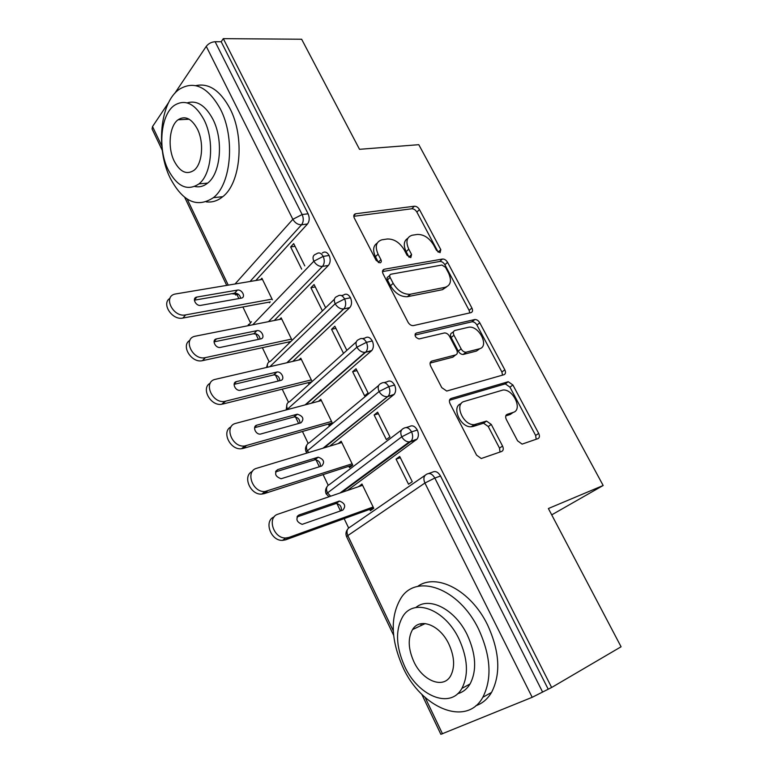 <?xml version="1.0" encoding="UTF-8"?>
<svg xmlns="http://www.w3.org/2000/svg" width="773" height="773" viewBox="0 0 773 773"><rect width="100%" height="100%" fill="white"/><g stroke="black" fill="none" stroke-linecap="round" stroke-linejoin="round"><path stroke-width="1.16" d="M440.069 252.665L440.803 249.64L419.459 209.56C418.067 207.328 416.376 206.217 414.367 206.227L355.483 213.783C353.734 214.392 353.348 215.841 354.334 218.121L376.161 260.433L380.007 262.849C381.35 262.434 381.649 261.361 380.915 259.641L378.065 254.143C374.789 246.49 376.065 241.717 381.881 239.814L387.215 239.002C393.988 238.789 399.67 242.422 404.24 249.892L407.062 255.274L410.782 257.631L411.584 254.52L408.772 249.157C405.496 241.688 406.637 237.05 412.173 235.234L417.236 234.461C423.71 234.267 429.199 237.823 433.701 245.109L436.494 250.355L440.069 252.665M438.185 252.182L416.879 212.092C415.488 209.86 413.797 208.749 411.796 208.768L353.792 216.305M378.49 262.627L375.456 256.684L378.065 254.143M409.081 257.293L406.134 251.65L408.772 249.157M420.879 625.628L421.15 623.685M517.572 440.813L522.104 444.117L537.969 438.639C539.622 437.76 539.873 436.02 538.704 433.44L512.895 384.993L508.248 381.727L451.152 398.443C449.277 399.283 448.91 401.042 450.06 403.709L476.564 455.113L481.25 458.524L501.667 451.461C503.436 450.533 503.735 448.726 502.556 446.05L491.261 424.435L486.555 421.082L474.293 424.648C463.201 425.691 453.877 403.786 464.302 401.429L502.943 390.036C513.243 388.78 523.002 409.845 513.214 412.396L507.204 414.328C505.484 415.178 505.194 416.908 506.354 419.517L517.572 440.813M223.31 38.65L551.632 687.487L621.077 646.779L548.386 508.528L603.162 485.492L418.792 144.686L359.522 149.315L301.644 39.23L223.31 38.65L221.194 41.752L215.116 41.723L302.137 214.527L308.089 213.792L221.194 41.752M470.96 312.65C472.68 311.992 472.999 310.456 471.907 308.041L447.567 262.337C446.156 260.057 444.456 258.955 442.475 259.042L384.394 269.217C382.461 269.816 382.026 271.371 383.089 273.855L408.018 322.196C409.4 324.525 411.139 325.665 413.236 325.636L470.96 312.65M479.762 322.776L504.817 369.823C505.938 372.315 505.658 373.948 503.977 374.721L446.717 391.051L441.76 387.631L430.687 366.16C429.575 363.542 429.952 361.841 431.846 361.068L455.645 354.933C457.452 354.179 457.8 352.536 456.688 350.005L449.509 336.303C448.156 334.052 446.485 332.931 444.485 332.941L419.034 338.951C415.149 337.492 414.222 335.53 416.261 333.076L474.883 319.5C476.796 319.481 478.419 320.573 479.762 322.776L476.941 325.056L501.89 371.987L504.817 369.823M551.719 514.857L603.162 485.492M162.262 150.32L152.068 128.956L152.532 126.559L168.698 102.413M174.688 93.485L206.256 46.351C208.497 43.53 211.454 41.993 215.116 41.723M551.632 687.487L532.191 697.304L440.871 734.321L421.778 694.309M348.623 527.959L344.159 518.635M340.478 510.943L336.535 502.692M328.177 485.222L323.104 474.622M319.346 466.776L315.568 458.872M308.118 443.306L302.456 431.479M298.629 423.478L295.015 415.922M288.445 402.182L282.213 389.167M278.319 381.031L275.41 374.944M269.13 361.822L262.366 347.676M258.404 339.405L255.844 334.052M250.181 322.215L242.896 306.987M238.876 298.581L237.185 295.064M272.376 299.779L261.892 278.232L260.511 279.729M295.044 246.307L290.638 246.954L293.701 243.621L304.784 265.873M290.638 246.954L301.663 269.139M269.178 302.137L269.497 302.794M548.076 688.946L440.533 476.013L434.822 478.043L542.636 692.135M428.648 473.501L432.513 472.158C435.441 470.699 438.117 471.984 440.533 476.013M308.089 213.792C309.751 217.773 309.558 221.175 307.509 223.986L255.824 280.512M406.192 427.546L409.526 426.522C412.367 424.947 414.956 426.126 417.314 430.049C418.811 433.614 418.734 436.629 417.072 439.093L347.309 490.507M369.736 509.368L370.364 510.673L373.784 508.315L361.957 484.004L358.701 486.623M408.54 484.246L412.26 481.676L399.699 456.466L396.066 459.123L408.54 484.246M384.171 382.587L387.012 381.833C389.756 380.142 392.278 381.215 394.588 385.051C396.114 388.732 395.979 391.834 394.201 394.346L329.704 446.176M348.836 466.312L349.464 467.588L352.759 465.085L341.164 441.248L338.216 443.596M386.355 439.586L389.94 436.861L377.639 412.173L374.122 414.975L386.355 439.586M362.566 338.603L364.962 338.052C367.619 336.255 370.064 337.221 372.325 340.97C373.871 344.777 373.697 347.956 371.794 350.517L311.374 403.226M328.351 424.077L328.96 425.334L332.148 422.696L320.776 399.312L318.428 401.342M364.614 395.834L368.083 392.964L356.024 368.76L352.633 371.707L364.614 395.834M341.347 295.547L343.357 295.16C345.918 293.257 348.304 294.127 350.507 297.779C352.082 301.721 351.86 304.987 349.831 307.577L292.812 361.387M311.925 381.118L300.774 358.179L298.851 359.986M308.243 382.654L308.842 383.881M346.652 349.937L334.844 326.216L331.559 329.298L343.309 352.942M322.322 252.993C324.776 251.157 327.047 251.988 329.134 255.467C330.718 259.467 330.467 262.791 328.39 265.439L274.26 320.515M292.088 340.323L281.15 317.829L279.536 319.462M288.522 342.014L289.112 343.212M325.646 307.76L314.07 284.512L310.901 287.72L322.418 310.901M329.134 255.467L323.22 256.394L313.838 261.216L252.732 324.786M310.901 287.72L315.278 286.938M331.559 329.298L335.907 328.37M352.633 371.707L356.952 370.625M374.122 414.975L378.422 413.729M358.614 486.439L362.498 485.115M396.066 459.123L400.327 457.722M350.507 297.779L344.632 298.919L335.144 303.77L269.883 366.692M372.325 340.97L366.479 342.313L356.894 347.203L286.725 409.787M394.588 385.051L388.79 386.616L379.089 391.534L306.127 451.876C305.113 449.538 305.335 447.277 306.784 445.084M417.314 430.049L411.565 431.846L401.757 436.803L326.177 493.908C325.124 491.444 325.385 489.087 326.969 486.826M407.796 238.326C403.757 240.857 403.206 245.302 406.134 251.65M377.195 243.109C373.146 245.804 372.567 250.326 375.456 256.684M469.752 312.92L469.124 310.35L444.871 264.743C443.46 262.472 441.769 261.38 439.789 261.467L382.5 271.594M442.475 259.042L439.789 261.467L442.456 259.042M445.519 267.342L441.924 265.033L391.012 274.202C389.679 274.628 389.379 275.71 390.123 277.449L393.157 283.324C397.709 290.841 403.361 294.503 410.105 294.281L445.19 287.305C450.804 285.334 451.905 280.551 448.495 272.937L445.519 267.342M389.766 275.372L388.355 276.695C387.022 277.121 386.722 278.203 387.457 279.942L390.123 277.449M446.649 286.851L442.456 289.691L407.39 296.716C400.656 296.938 395.022 293.305 390.481 285.797L387.457 279.942M502.518 375.137L501.89 371.987M430.097 363.078L452.794 357.194L454.176 356.102M414.985 335.086L471.82 321.829L474.632 319.539M479.376 348.807C489.676 346.7 479.163 325.443 468.776 327.211L454.997 330.429C453.21 331.124 452.862 332.728 453.964 335.231L461.123 348.874C462.447 351.087 464.09 352.208 466.032 352.217L479.376 348.807L476.506 351.039L479.743 348.7M453.567 331.598L452.176 332.728C450.398 333.434 450.05 335.028 451.142 337.53L453.964 335.231M476.506 351.039L463.162 354.469C461.22 354.459 459.597 353.348 458.273 351.135L451.142 337.53M476.941 325.056C475.598 322.853 473.975 321.761 472.071 321.781L471.82 321.829M512.828 412.666L510.199 414.483L505.764 415.913M461.133 403.68C451.017 406.366 460.37 427.817 471.298 426.764L473.202 426.435L476.197 424.319M500.005 452.05L499.503 448.089L488.246 426.532L483.56 423.189L473.202 426.435M536.191 439.267L535.631 435.45L509.938 387.128L505.3 383.872L449.49 400.259M262.462 279.401L175.017 294.059C162.649 296.687 173.297 317.742 185.636 314.901L272.057 299.122M185.636 314.901L182.911 318.051C172.195 320.631 160.977 303.422 170.002 298.301M241.253 298.156L241.466 298.107C246.094 297.19 241.978 289.092 237.398 290.097L196.593 297.112C191.743 298.117 195.946 306.446 200.767 305.354L241.253 298.156M182.911 318.051L270.318 301.924M240.712 298.252C239.93 294.938 237.891 293.247 234.596 293.199L194.4 300.175M281.73 319.027L195.327 336.187C182.273 338.381 192.516 360.701 205.26 357.648L291.498 339.115M205.454 357.609L202.439 360.662C191.482 363.426 180.447 345.405 189.926 340.313M260.781 338.903C265.651 338.091 261.535 329.52 256.849 330.689L216.469 338.903C211.329 339.753 215.454 348.604 220.431 347.377L260.781 338.903M202.623 360.624L290.87 341.502M260.105 339.047C259.467 335.492 257.419 333.704 253.95 333.665L214.044 341.859M301.364 359.406L215.512 379.292C202.739 381.572 211.976 403.844 224.769 401.371L311.326 379.881M225.668 401.197L221.832 404.24C210.633 406.521 200.555 388.007 210.285 383.147M280.686 380.451C285.411 379.524 281.556 371.03 276.889 372.035L236.499 381.591C231.504 382.519 235.272 391.293 240.248 390.288L280.686 380.451M222.73 404.057L310.978 381.968M279.845 380.654C279.449 376.982 277.459 375.06 273.884 374.886L234.103 384.355M321.384 400.559L235.939 423.314C223.629 425.875 232.016 447.867 244.683 445.982L331.53 421.44M246.307 445.673L243.263 448.388L241.64 448.698C230.209 450.485 221.097 431.421 231.108 426.831M300.977 422.821C304.369 419.024 303.161 416.145 297.344 414.193L256.907 425.14C252.095 426.184 255.544 434.861 260.472 434.068L300.977 422.821M243.263 448.388L331.598 423.15M299.963 423.102C299.827 419.324 297.914 417.265 294.233 416.908L254.607 427.691M341.782 442.514L256.791 468.254C244.935 471.095 252.529 492.816 265.033 491.502L352.13 463.8M267.381 491.077L264.211 493.638L261.873 494.073C250.23 495.348 242.084 475.656 252.404 471.395M321.684 466.032C325.027 462.206 323.868 459.249 318.205 457.191L277.739 469.588C274.106 473.501 275.236 476.555 281.111 478.748L321.684 466.032M264.211 493.638L352.739 465.046M395.776 452.582L394.075 453.123M320.437 466.428C320.592 462.544 318.776 460.322 314.988 459.761L275.555 471.897M220.353 108.954C207.85 86.798 194.158 80.257 179.278 89.31C159.837 102.509 155.711 149.17 170.215 178.109C182.805 201.811 197.202 208.323 213.406 197.656C231.214 184.119 235.388 137.72 220.353 108.954M206.265 201.859C212.14 202.603 217.638 200.883 222.769 196.68C240.674 183.211 244.973 137.111 229.958 108.549C220.17 90.451 208.787 82.808 195.82 85.629M187.163 102.877C196.883 99.978 205.463 105.437 212.894 119.235C223.668 139.971 220.653 173.394 207.686 183.095C203.686 186.322 199.395 187.453 194.815 186.486M203.985 119.67C194.97 103.466 185.056 98.722 174.273 105.428C160.533 115.013 157.634 148.754 168.137 169.712C177.21 186.718 187.472 191.453 198.941 183.906C211.85 174.167 214.778 140.541 203.985 119.67M174.244 161.18C180.09 172.05 186.66 175.104 193.965 170.34C202.371 164.089 204.265 142.416 197.347 128.946C191.52 118.414 185.095 115.361 178.07 119.776C169.326 125.96 167.441 147.691 174.244 161.18M478.651 629.261C458.853 587.77 416.096 573.035 400.839 598.312C390.104 616.67 390.761 639.561 402.81 667.002C420.802 707.701 466.351 727.548 482.816 697.304C492.246 678.675 490.855 655.997 478.651 629.261M475.81 705.759C482.342 703.507 487.589 699.053 491.551 692.415C501.02 673.872 499.677 651.339 487.512 624.826C470.738 590.118 436.165 572.6 417.584 586.485M415.777 607.568C429.054 596.138 454.978 609.066 467.288 634.913C476.052 654.248 476.98 670.597 470.061 683.97C466.96 689.072 462.805 692.318 457.606 693.729M459.017 639.039C444.9 608.998 413.864 597.751 402.82 616.468C395.264 629.744 395.844 646.305 404.559 666.142C417.739 695.758 450.205 709.701 461.887 688.405C468.776 674.974 467.82 658.519 459.017 639.039M413.797 661.553C422.396 680.684 443.142 689.342 450.591 675.94C455.104 667.302 454.534 656.692 448.871 644.093C439.876 624.777 419.729 617.24 412.55 629.57C407.748 638.14 408.163 648.808 413.797 661.553M423.817 623.473L423.565 624.362M362.585 485.299L278.077 514.142C266.656 517.263 273.536 538.742 285.836 537.979L288.889 537.438L373.146 507.001M288.889 537.438L285.604 539.834L282.551 540.375C270.705 541.148 263.545 520.741 274.193 516.876M342.806 510.112C346.091 506.247 344.98 503.233 339.482 501.059L299.006 514.963C295.431 518.905 296.494 522.026 302.195 524.345L342.806 510.112M285.604 539.834L373.61 507.967M341.289 510.653C341.772 506.653 340.052 504.267 336.139 503.484L296.977 516.973M438.136 252.075L440.803 249.64M378.287 262.173L380.915 259.641M408.936 257.003L411.584 254.52M152.532 126.559L161.789 145.942M187.163 199.086L228.238 285.121M235.06 283.981L292.851 219.3L206.256 46.351M307.509 223.986L301.576 224.769C297.982 224.837 295.083 223.02 292.851 219.3L302.137 214.527C303.799 218.527 303.615 221.948 301.576 224.769L250.037 281.478M532.191 697.304L424.908 483.038L347.821 535.583L393.273 630.768M425.131 697.478L442.494 733.848M434.822 478.043L424.908 483.038C423.111 478.671 423.749 475.714 426.802 474.149C429.74 472.69 432.407 473.984 434.822 478.043M425.034 475.366L349.995 527.128C346.99 528.693 346.265 531.515 347.821 535.583L346.623 536.752L393.631 635.3M251.399 321.713L248.326 325.655M328.39 265.439L322.486 266.405C324.554 263.757 324.805 260.414 323.22 256.394C321.133 252.897 318.863 252.066 316.408 253.902L316.06 254.075C313.036 255.071 312.292 257.448 313.838 261.216C316.128 264.868 319.007 266.598 322.476 266.414L268.502 321.655M235.552 294.986L238.384 294.3M234.006 293.296L238.316 294.242M267.564 367.233C266.898 364.073 267.893 362.073 270.55 361.223L334.4 299.267M349.686 307.722L343.821 308.9L287.092 362.711M287.682 409.535L287.421 409.062C285.971 405.255 286.783 402.743 289.846 401.525L356.256 341.946M371.426 350.874L365.59 352.266L305.683 404.743M308.669 452.543L307.171 450.427C305.683 446.533 306.466 443.924 309.509 442.6L378.644 385.505M393.612 394.916L387.824 396.52L324.051 447.886M330.622 496.208L327.298 492.594C325.781 488.613 326.535 485.898 329.559 484.458L401.564 429.962M416.261 439.885L410.521 441.712L341.695 492.43M337.482 296.281C334.313 297.296 333.53 299.798 335.144 303.77C337.386 307.374 340.197 309.103 343.589 308.939L343.966 308.756C345.985 306.156 346.207 302.871 344.632 298.919C342.42 295.247 340.033 294.368 337.482 296.281M254.317 333.965L256.269 333.897M359.126 339.376C355.976 340.526 355.232 343.135 356.894 347.203C359.03 350.7 361.745 352.42 365.03 352.362L365.958 351.899C367.861 349.338 368.035 346.14 366.479 342.313C364.218 338.555 361.774 337.569 359.126 339.376M322.979 448.214L388.413 395.95C390.191 393.428 390.317 390.317 388.79 386.616C386.481 382.761 383.959 381.678 381.215 383.369C378.103 384.654 377.388 387.379 379.089 391.534C381.137 394.935 383.737 396.646 386.906 396.684L387.824 396.53M403.777 428.29C400.685 429.701 400.018 432.542 401.757 436.803C403.709 440.098 406.212 441.808 409.255 441.934L411.333 440.929C412.985 438.455 413.062 435.431 411.565 431.846C409.207 427.894 406.608 426.706 403.777 428.29M394.201 394.346L387.824 396.52M353.792 215.764L355.725 213.744M411.796 208.768L414.367 206.227M416.879 212.092L419.459 209.56M382.567 270.946L384.394 269.217M444.871 264.743L447.567 262.337M469.124 310.35L471.907 308.041M390.481 285.797L393.157 283.324M407.825 296.639L410.54 294.213M442.456 289.691L445.19 287.305M430.358 362.266L431.846 361.068M452.794 357.194L455.645 354.933M415.13 334.033L416.261 333.076M458.273 351.135L461.123 348.874M463.558 354.401L466.419 352.15M506.199 415.024L507.204 414.328M510.199 414.483L513.214 412.396M482.874 423.314L485.869 421.208M488.246 426.532L491.261 424.435M499.503 448.089L502.556 446.05M449.838 399.419L451.152 398.443M504.798 383.959L507.755 381.814M509.938 387.128L512.895 384.993M535.631 435.45L538.704 433.44M234.596 293.199L237.398 290.097M194.4 299.934L196.883 297.054M253.95 333.665L256.849 330.689M214.073 341.492L216.488 338.903L214.073 341.473M273.671 374.924L276.676 372.074M234.19 383.862L236.499 381.591M293.779 416.995L296.89 414.28M254.781 427.073L256.907 425.14M314.292 459.896L317.51 457.326M275.855 471.153L277.739 469.588M335.211 503.658L338.545 501.233M297.421 516.142L299.006 514.963M184.699 197.337L226.702 285.382M248.539 324.38L247.911 325.742M238.499 294.387L231.552 293.721M267.574 363.88L266.53 367.475M255.834 333.762L252.955 333.868M286.986 404.115L286.174 409.941M349.831 307.577L343.589 308.939L286.86 362.759M371.794 350.517L365.03 352.362L305.074 404.907M306.929 453.075L306.127 451.876M347.57 529.341C345.831 531.679 345.512 534.143 346.623 536.752M329.056 496.739L326.177 493.899M417.072 439.093L409.255 441.934L340.033 492.99M353.821 215.512L355.483 213.783M407.39 296.716L410.105 294.281M463.162 354.469L466.032 352.217M472.071 321.781L474.883 319.5M471.298 426.764L474.293 424.648M483.56 423.189L486.555 421.082M505.3 383.872L508.248 381.727M194.41 299.653L196.593 297.112M202.439 360.662L205.26 357.648M221.832 404.24L224.769 401.371M273.884 374.886L276.889 372.035M241.64 448.698L244.683 445.982M294.233 416.908L297.344 414.193M261.873 494.073L265.033 491.502M314.988 459.761L318.205 457.191M189.182 119.235L178.07 119.776M207.686 183.095L198.941 183.906M213.406 197.656L222.769 196.68M425.247 623.569L412.55 629.57M470.061 683.97L461.887 688.405M482.816 697.304L491.551 692.415M282.551 540.375L285.836 537.979M336.139 503.484L339.482 501.059"/></g></svg>
